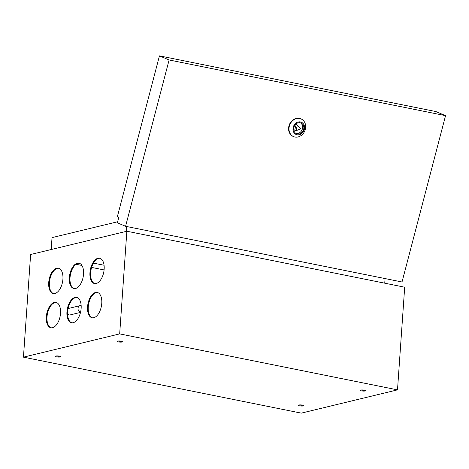 <?xml version="1.0" encoding="UTF-8"?>
<svg xmlns="http://www.w3.org/2000/svg" width="469" height="469" viewBox="0 0 469 469"><rect width="100%" height="100%" fill="white"/><g stroke="black" fill="none" stroke-linecap="round" stroke-linejoin="round"><path stroke-width="0.7" d="M321.916 265.847L342.751 270.044M189.945 239.26L169.051 235.057M81.166 305.677A3.336 2.75 76.4 0 0 81.026 305.641A3.336 2.75 76.4 0 0 80.017 305.659A3.336 2.75 76.4 0 0 78.024 308.948A3.336 2.75 76.4 0 0 80.568 312.161M67.583 314.042A3.336 2.75 76.4 0 0 69.113 314.934A3.336 2.75 76.4 0 0 70.127 314.916L80.51 312.407M53.613 293.576A12.927 6.818 101.4 0 1 49.608 280.849A12.927 6.818 101.4 0 1 57.394 268.362A12.927 6.818 101.4 0 1 58.713 268.268M54.932 293.483A12.927 6.818 101.4 0 1 53.261 293.524A12.927 6.818 101.4 0 1 48.87 281.042A12.927 6.818 101.4 0 1 56.696 268.227A12.927 6.818 101.4 0 1 58.367 268.18A12.927 6.818 101.4 0 1 62.758 280.667A12.927 6.818 101.4 0 1 54.932 293.483M74.231 288.593A12.927 6.818 101.4 0 1 70.233 275.86A12.927 6.818 101.4 0 1 78.012 263.379A12.927 6.818 101.4 0 1 79.331 263.279M75.55 288.494A12.927 6.818 101.4 0 1 73.879 288.541A12.927 6.818 101.4 0 1 69.488 276.053A12.927 6.818 101.4 0 1 77.315 263.238A12.927 6.818 101.4 0 1 78.985 263.191A12.927 6.818 101.4 0 1 83.376 275.678A12.927 6.818 101.4 0 1 75.55 288.494M94.849 283.61A12.927 6.818 101.4 0 1 90.851 270.877A12.927 6.818 101.4 0 1 98.631 258.396A12.927 6.818 101.4 0 1 99.95 258.296M96.168 283.511A12.927 6.818 101.4 0 1 94.498 283.557A12.927 6.818 101.4 0 1 90.107 271.07A12.927 6.818 101.4 0 1 97.933 258.255A12.927 6.818 101.4 0 1 99.604 258.208A12.927 6.818 101.4 0 1 103.995 270.695A12.927 6.818 101.4 0 1 96.168 283.511M92.457 317.824A12.927 6.818 101.4 0 1 88.459 305.096A12.927 6.818 101.4 0 1 96.239 292.609A12.927 6.818 101.4 0 1 97.558 292.515M93.777 317.73A12.927 6.818 101.4 0 1 92.106 317.771A12.927 6.818 101.4 0 1 87.715 305.29A12.927 6.818 101.4 0 1 95.541 292.474A12.927 6.818 101.4 0 1 97.212 292.427A12.927 6.818 101.4 0 1 101.603 304.914A12.927 6.818 101.4 0 1 93.777 317.73M71.839 322.813A12.927 6.818 101.4 0 1 67.835 310.079A12.927 6.818 101.4 0 1 75.62 297.598A12.927 6.818 101.4 0 1 76.939 297.498M73.158 322.713A12.927 6.818 101.4 0 1 71.487 322.76A12.927 6.818 101.4 0 1 67.096 310.273A12.927 6.818 101.4 0 1 74.923 297.457A12.927 6.818 101.4 0 1 76.594 297.41A12.927 6.818 101.4 0 1 80.985 309.898A12.927 6.818 101.4 0 1 73.158 322.713M51.221 327.796A12.927 6.818 101.4 0 1 47.217 315.068A12.927 6.818 101.4 0 1 54.996 302.581A12.927 6.818 101.4 0 1 56.315 302.487M52.54 327.702A12.927 6.818 101.4 0 1 50.869 327.743A12.927 6.818 101.4 0 1 46.478 315.256A12.927 6.818 101.4 0 1 54.304 302.446A12.927 6.818 101.4 0 1 55.975 302.399A12.927 6.818 101.4 0 1 60.366 314.887A12.927 6.818 101.4 0 1 52.54 327.702M59.839 356.223A2.708 0.551 4 0 1 56.567 356.047A2.708 0.551 4 0 1 56.216 355.971M56.509 356.862A2.708 0.551 4 0 1 55.295 356.317A2.708 0.551 4 0 1 56.731 355.93A2.708 0.551 4 0 1 59.487 356.141A2.708 0.551 4 0 1 60.7 356.692A2.708 0.551 4 0 1 59.264 357.073A2.708 0.551 4 0 1 56.509 356.862M121.694 341.268A2.708 0.551 4 0 1 118.423 341.092A2.708 0.551 4 0 1 118.077 341.01M118.364 341.907A2.708 0.551 4 0 1 117.15 341.356A2.708 0.551 4 0 1 118.593 340.975A2.708 0.551 4 0 1 121.348 341.186A2.708 0.551 4 0 1 122.561 341.737A2.708 0.551 4 0 1 121.119 342.118A2.708 0.551 4 0 1 118.364 341.907M364.8 390.237A2.708 0.551 4 0 1 361.529 390.061A2.708 0.551 4 0 1 361.177 389.985M361.47 390.876A2.708 0.551 4 0 1 360.256 390.331A2.708 0.551 4 0 1 361.699 389.944A2.708 0.551 4 0 1 364.448 390.155A2.708 0.551 4 0 1 365.668 390.706A2.708 0.551 4 0 1 364.225 391.087A2.708 0.551 4 0 1 361.47 390.876M302.939 405.193A2.708 0.551 4 0 1 299.668 405.023A2.708 0.551 4 0 1 299.322 404.94M299.615 405.837A2.708 0.551 4 0 1 298.401 405.286A2.708 0.551 4 0 1 299.838 404.905A2.708 0.551 4 0 1 302.593 405.116A2.708 0.551 4 0 1 303.806 405.667A2.708 0.551 4 0 1 302.37 406.048A2.708 0.551 4 0 1 299.615 405.837M104.089 269.927L91.631 267.418M81.923 265.46L76.095 264.287M80.017 305.659L68.562 308.432A3.336 2.75 76.4 0 0 68.111 308.59M117.637 221.755L52.03 237.619L51.197 249.531M30.626 254.503L126.853 231.235L119.677 333.893L23.45 357.161L30.626 254.503M119.677 333.893L397.507 389.862L404.688 287.204L126.853 231.235M397.507 389.862L301.286 413.13L23.45 357.161M385.067 278.568L384.744 283.188M126.343 231.358L126.683 226.521M104.071 265.249L93.46 263.115M300.242 122.749A5.839 4.93 113 0 0 294.051 126.917A5.839 4.93 113 0 0 296.49 133.747A5.839 4.93 113 0 0 297.299 133.999A5.839 4.93 113 0 0 303.49 129.837A5.839 4.93 113 0 0 301.051 123.001A5.839 4.93 113 0 0 300.242 122.749M295.892 133.436A5.839 4.93 113 0 0 296.062 133.477A5.839 4.93 113 0 0 302.118 129.684A5.839 4.93 113 0 0 300.412 122.79M297.088 134.802A6.672 5.634 113 0 0 304.328 129.497A6.672 5.634 113 0 0 300.453 121.946A6.672 5.634 113 0 0 293.213 127.257A6.672 5.634 113 0 0 297.088 134.802M299.75 118.522A9.591 8.102 -67 0 1 301.08 118.938A9.591 8.102 -67 0 1 305.084 130.159A9.591 8.102 -67 0 1 294.913 137.007A9.591 8.102 -67 0 1 293.582 136.596A9.591 8.102 -67 0 1 289.578 125.37A9.591 8.102 -67 0 1 299.75 118.522M301.08 118.938L300.67 118.763A9.591 8.102 113 0 0 299.339 118.352A9.591 8.102 113 0 0 289.168 125.194A9.591 8.102 113 0 0 293.172 136.42L293.582 136.596M445.55 115.661L435.889 111.558L159.442 55.87L117.391 216.572L118.833 217.182L117.361 222.804L125.581 226.298L402.027 281.986L445.55 115.661L169.104 59.973L125.581 226.298M159.442 55.87L169.104 59.973M297.399 125.141L296.168 124.613L294.696 130.241L295.927 130.763L300.875 128.799L297.399 125.141L295.927 130.763"/></g></svg>
